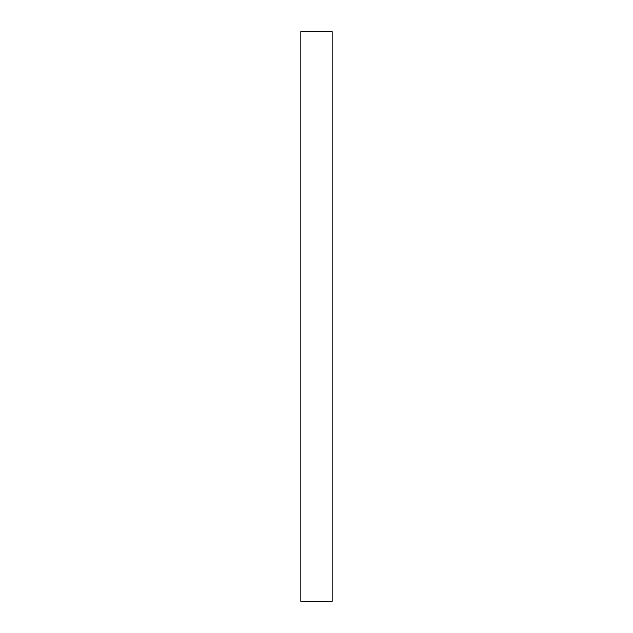 <?xml version="1.0" encoding="UTF-8"?>
<svg xmlns="http://www.w3.org/2000/svg" width="633" height="633" viewBox="0 0 633 633"><rect width="100%" height="100%" fill="white"/><g stroke="black" fill="none" stroke-linecap="round" stroke-linejoin="round"><path stroke-width="0.95" d="M332.167 31.65L300.833 31.65L300.833 601.35L332.167 601.35L332.167 31.65"/></g></svg>

